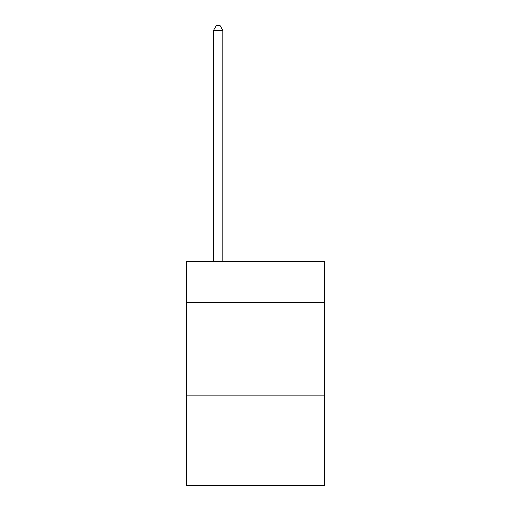 <?xml version="1.0" encoding="UTF-8"?>
<svg xmlns="http://www.w3.org/2000/svg" width="511" height="511" viewBox="0 0 511 511"><rect width="100%" height="100%" fill="white"/><g stroke="black" fill="none" stroke-linecap="round" stroke-linejoin="round"><path stroke-width="0.77" d="M324.562 302.538L324.562 261.472L186.438 261.472L186.438 302.538L324.562 302.538L324.562 485.45L186.438 485.45L186.438 302.538M324.562 395.859L186.438 395.859M222.834 261.472L222.834 30.405L213.502 30.405L213.502 261.472M213.502 30.405L216.306 25.55L220.037 25.55L222.834 30.405"/></g></svg>
